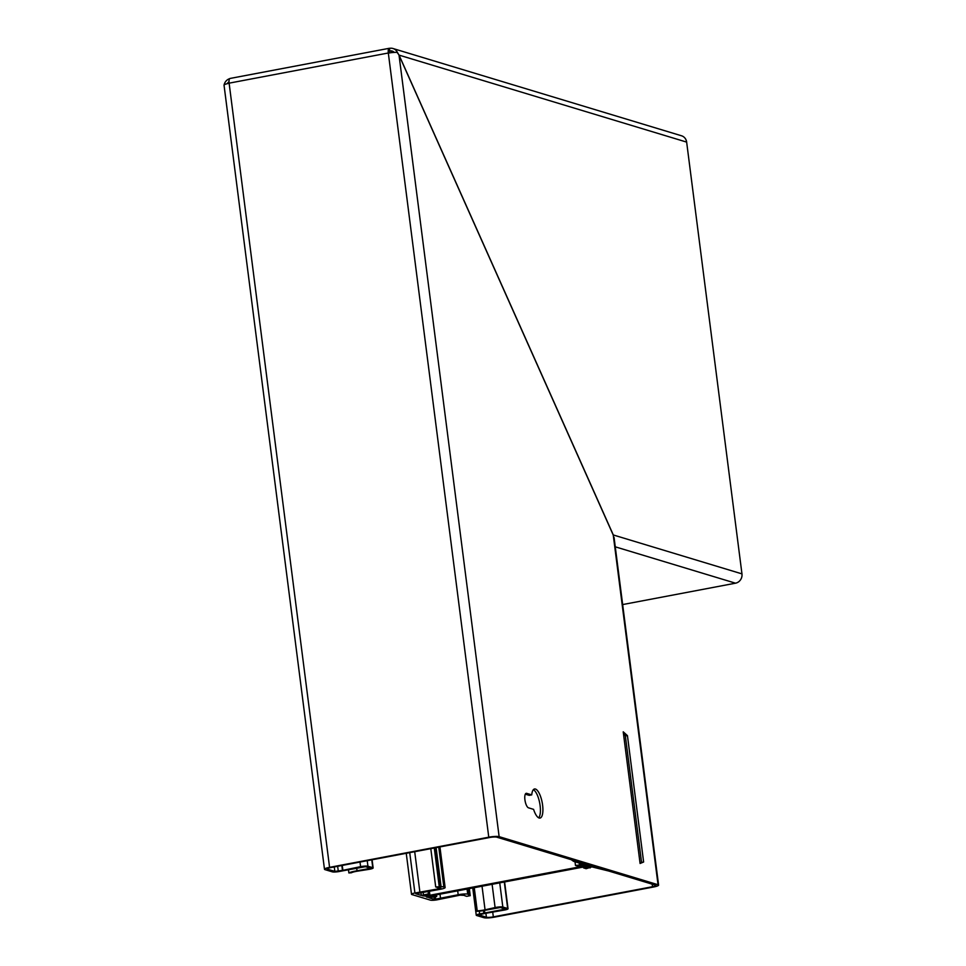 <?xml version="1.0" encoding="UTF-8"?>
<svg xmlns="http://www.w3.org/2000/svg" width="966" height="966" viewBox="0 0 966 966"><rect width="100%" height="100%" fill="white"/><g stroke="black" fill="none" stroke-linecap="round" stroke-linejoin="round"><path stroke-width="1.45" d="M539.125 818.009A14.804 5.011 79.3 0 0 540.03 818.057A14.804 5.011 79.3 0 0 542.421 803.869A14.804 5.011 79.3 0 0 535.418 789.041A14.804 5.011 79.3 0 0 534.524 788.981A14.804 5.011 79.3 0 0 531.735 794.885L526.651 793.352A7.402 2.512 79.3 0 0 526.204 793.327A7.402 2.512 79.3 0 0 525.009 800.428A7.402 2.512 79.3 0 0 528.511 807.83L533.582 809.363A14.804 5.011 79.3 0 0 539.125 818.009M538.69 817.828A14.804 5.011 79.3 0 0 539.704 803.06A14.804 5.011 79.3 0 0 533.365 789.693M525.311 794.173L529.247 795.356L531.735 794.885M472.99 887.935L475.996 911.385L477.216 910.841A8.066 1.316 172.7 0 0 485.053 909.815L495.087 907.557A5.385 0.881 -7.3 0 1 502.827 907.026L507.681 908.487A5.385 0.881 -7.3 0 1 508.044 908.752A5.385 0.881 -7.3 0 1 504.204 910.093L485.234 913.377A5.385 0.881 172.7 0 0 484.799 913.462L478.919 914.887L486.417 917.229A5.385 0.881 172.7 0 0 493.324 916.867L652.521 886.716A5.385 0.881 172.7 0 0 655.926 885.448A5.385 0.881 172.7 0 0 655.564 885.194L496.645 837.124A5.385 0.881 172.7 0 0 489.738 837.486L330.541 867.637A5.385 0.881 172.7 0 0 327.148 868.905A5.385 0.881 172.7 0 0 327.51 869.171L334.828 871.38L342.459 870.414A5.385 0.881 172.7 0 0 342.882 870.33L360.596 866.659A5.385 0.881 -7.3 0 1 361.018 866.574A5.385 0.881 -7.3 0 1 367.937 866.224L372.779 867.685A5.385 0.881 -7.3 0 1 372.924 867.746A5.385 0.881 -7.3 0 1 373.142 867.951A5.385 0.881 -7.3 0 1 368.855 869.376L357.335 871.187A8.066 1.316 172.7 0 0 351.382 872.781L348.871 872.938L348.46 869.666M475.996 911.385A10.759 1.763 172.7 0 0 486.441 910.02L500.34 907.497L505.375 909.091L484.485 913.051A8.066 1.316 172.7 0 0 483.821 913.172L479.655 913.957A5.385 0.881 172.7 0 0 476.25 915.225A5.385 0.881 172.7 0 0 476.612 915.49L483.93 917.7A8.066 1.316 172.7 0 0 494.302 917.169L653.487 887.017A8.066 1.316 172.7 0 0 658.595 885.11A8.066 1.316 172.7 0 0 658.051 884.723L499.132 836.653A8.066 1.316 172.7 0 0 488.772 837.196L329.575 867.347A8.066 1.316 172.7 0 0 324.479 869.255A8.066 1.316 172.7 0 0 325.023 869.642L332.34 871.851A5.385 0.881 172.7 0 0 339.247 871.501L343.425 870.704A8.066 1.316 172.7 0 0 344.065 870.583L365.45 866.695L370.473 868.289L356.816 870.825A10.759 1.763 172.7 0 0 348.871 872.938M389.6 51.017L389.576 48.324A5.385 1.823 79.3 0 0 389.25 48.3L230.053 78.451A5.385 1.823 -100.7 0 0 229.123 83.161L229.135 83.281A8.066 1.316 172.7 0 0 224.04 85.189A8.066 1.316 172.7 0 0 224.04 85.201L324.479 869.255M389.25 48.3A5.385 1.823 79.3 0 0 388.308 52.997L388.332 53.13A8.066 1.316 172.7 0 1 397.074 52.369L399.006 54.965L613.301 534.959M627.441 735.633L625.352 735.911L641.557 862.421L643.622 862.01L627.441 735.633L623.227 731.83L640.084 863.471L641.557 862.421M625.352 735.911L623.227 731.83M640.084 863.471L643.622 862.01M474.258 887.694L477.216 910.841M622.647 604.571L735.512 583.186L615.257 546.816M613.265 535.116L398.97 55.086L397.183 51.971L396.603 52.357M389.624 48.336A8.066 7.474 106.8 0 1 392.969 48.505L681.525 135.783A8.066 7.474 106.8 0 1 686.645 142.099L741.96 573.876A8.066 7.474 106.8 0 1 735.512 583.186M394.116 52.224L389.962 50.969A5.385 4.987 106.8 0 1 394.285 52.405M392.969 48.505A8.066 7.474 106.8 0 1 397.183 51.971M224.088 85.008A8.066 7.474 106.8 0 1 229.666 78.681M227.215 83.704A5.385 4.987 106.8 0 1 229.014 81.82M389.914 50.957A2.693 0.906 79.3 0 0 389.745 50.944A2.693 0.906 79.3 0 0 389.25 52.973M428.095 891.377L428.421 893.912L429.798 894.335L422.673 895.844L425.475 896.086L587.147 865.451L585.601 864.981L578.066 866.248L575.482 865.476L584.152 864.546L573.575 861.346L571.28 859.716M429.918 896.098L430.015 896.846L436.704 896.424L428.88 897.728L434.35 899.382L458.186 894.745A6.991 1.147 -7.3 0 1 467.725 894.178L468.546 894.431A6.991 1.147 -7.3 0 1 469.017 894.758A6.991 1.147 -7.3 0 1 468.788 895.12L470.225 895.663L466.735 896.327L465.02 895.808A5.385 0.881 -7.3 0 1 464.658 895.554A5.385 0.881 -7.3 0 1 464.718 895.385L460.07 895.156L437.284 899.781A5.385 0.881 -7.3 0 1 430.377 900.131L411.866 894.54A5.385 0.881 -7.3 0 1 411.504 894.274A5.385 0.881 -7.3 0 1 414.909 893.007L438.95 888.756L440.87 888.092L439.047 887.621A5.385 0.881 -7.3 0 1 437.417 887.452L435.702 886.933L441.1 886.74A6.991 1.147 -7.3 0 1 443.841 886.957L444.662 887.199A6.991 1.147 -7.3 0 1 445.133 887.537A6.991 1.147 -7.3 0 1 440.146 889.3L415.778 893.731L421.321 895.434L428.421 893.912M608.64 871.006L591.904 866.888L586.145 868.7L583.561 867.915L590.443 866.454L588.898 865.983L427.214 896.605L426.368 896.931L427.527 897.317L430.015 896.846M427.431 896.569L427.527 897.317M440.001 894.19L440.532 898.392M469.319 888.635L470.225 895.663M420.959 892.62L421.321 895.434M434.277 847.991L439.18 886.281M430.8 848.655L435.702 886.933M414.704 851.698L419.884 892.065M590.033 867.251L590.117 867.939M583.44 867.021L583.561 867.915M587.859 866.176L587.956 866.925M580.699 863.507L580.916 865.162M575.011 861.781L575.482 865.476M579.25 863.061L579.467 864.715M435.207 895.096L435.328 896.001M436.499 894.854L436.704 896.424M429.387 891.159L429.798 894.335M423.144 892.234L423.506 895.023M360.004 862.058L360.596 866.659L361.779 866.913M371.777 859.825L372.779 867.685L370.292 868.156M368.131 867.504L368.855 869.376M229.135 83.281L329.575 867.347M327.426 868.567L327.51 869.171M388.332 53.13L488.772 837.196M399.006 54.965L499.132 836.653M356.454 868.011L357.335 871.187M367.225 860.694L367.937 866.224M342.254 865.427L342.882 870.33L344.065 870.583M341.831 865.5L342.459 870.414M337.653 866.297L338.281 871.199M334.26 866.937L334.828 871.38M229.123 83.161L388.308 52.997M525.794 793.509L526.651 793.352M613.217 534.814L658.051 884.723M652.195 884.168L652.521 886.716M492.72 912.085L493.324 916.867M485.91 913.268L486.417 917.229M486.441 910.02L485.053 909.815L482.034 886.22M496.476 907.762L495.087 907.557L492.105 884.313M499.736 882.876L502.827 907.026M504.288 882.006L507.681 908.487M504.204 910.093L503.274 908.378M485.234 913.377L484.159 910.479M483.821 913.172L483.495 910.6M479.293 911.155L479.655 913.957M741.96 573.876L613.193 534.935M686.645 142.099L398.97 55.086M434.024 896.846L434.35 899.382M435.388 896.629L435.738 899.31M457.679 890.833L458.186 894.745M467.061 889.058L467.725 894.178M467.846 888.913L468.546 894.431M425.378 895.325L425.475 896.086M439.518 847.001L444.662 887.199M438.745 847.146L443.841 886.957M436.089 847.653L441.1 886.74M435.581 847.75L440.568 886.703M438.805 887.621L438.95 888.756M409.729 852.64L414.909 893.007M373.142 867.951L372.091 859.764M614.05 537.374L658.595 885.11M504.602 881.946L508.044 908.752M472.76 887.983L476.25 915.225M468.256 888.829L469.017 894.758M439.928 846.916L445.133 887.537M406.251 853.304L411.504 894.274"/></g></svg>
